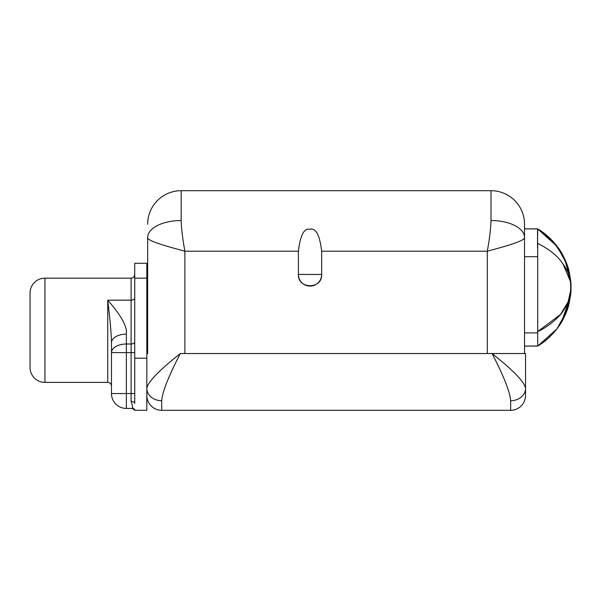 <?xml version="1.0" encoding="UTF-8"?>
<svg xmlns="http://www.w3.org/2000/svg" width="601" height="601" viewBox="0 0 601 601"><rect width="100%" height="100%" fill="white"/><g stroke="black" fill="none" stroke-linecap="round" stroke-linejoin="round"><path stroke-width="0.9" d="M524.515 224.196A33.498 33.498 180 0 0 491.017 190.697L181.164 190.697A33.498 33.498 0 0 0 147.666 224.196A33.498 33.498 0 0 1 181.164 190.697L181.164 220.529A33.498 16.978 180 0 0 147.666 237.508L147.666 353.538L147.666 237.508C147.117 240.753 164.839 245.869 184.883 251.18L184.883 353.538L184.883 251.18C182.704 239.333 181.457 229.116 181.164 220.529A33.498 16.978 180 0 0 147.666 237.508C147.117 240.753 164.839 245.869 184.883 251.18C182.704 239.333 181.457 229.116 181.164 220.529L181.164 190.697L491.017 190.697L491.017 220.529C490.724 229.116 489.484 239.333 487.298 251.18L321.67 251.18C319.687 234.908 315.795 227.621 309.988 229.342C304.166 227.802 300.305 235.081 298.404 251.18L184.883 251.18L298.404 251.18L298.404 274.447L321.67 274.447L321.67 251.18C319.687 234.908 315.795 227.621 309.988 229.342C304.166 227.802 300.305 235.081 298.404 251.18L298.404 274.447C297.683 289.449 322.391 289.449 321.67 274.447L298.404 274.447A11.629 11.629 0 0 0 310.041 286.076A11.629 11.629 0 0 0 321.67 274.447L321.67 251.18L487.298 251.18C507.342 245.869 525.064 240.753 524.515 237.508A33.498 16.978 180 0 0 491.017 220.529C490.724 229.116 489.484 239.333 487.298 251.18C507.342 245.869 525.064 240.753 524.515 237.508A33.498 16.978 180 0 0 491.017 220.529L491.017 190.697A33.498 33.498 0 0 1 524.515 224.196L524.515 353.538L524.515 346.086L537.707 345.996C545.678 341.353 552.702 334.802 558.78 326.343C563.618 318.778 566.608 312.693 567.757 308.088C570.296 298.374 571.356 291.688 570.95 288.037C571.341 284.626 570.537 278.458 568.546 269.541C567.629 265.319 565.286 259.775 561.522 252.886C555.452 242.819 547.466 234.803 537.542 228.853L524.515 228.861L537.707 228.951C547.616 235.066 555.429 242.834 561.139 252.255C565.316 259.805 567.817 265.687 568.644 269.887C570.537 278.579 571.303 284.446 570.95 287.503C571.198 290.418 570.597 295.579 569.155 303.002C568.478 306.848 566.503 312.182 563.212 319.003C559.756 326.846 548.007 340.587 537.707 345.996C547.624 339.873 555.437 332.105 561.146 322.692C565.308 315.157 567.81 309.29 568.629 305.09C570.529 296.413 571.303 290.546 570.95 287.503C571.198 284.581 570.604 279.405 569.17 271.983C568.493 268.136 566.51 262.787 563.22 255.943C559.726 248.055 548.022 234.375 537.707 228.951C547.443 234.931 555.181 242.579 560.921 251.887C565.128 259.384 567.66 265.229 568.516 269.436C570.477 278.128 571.288 284.01 570.95 287.09C571.258 290.043 570.627 295.497 569.049 303.452C568.396 307.87 565.684 314.406 560.913 323.068C555.181 332.361 547.443 340.008 537.707 345.996C547.443 340.008 555.181 332.361 560.913 323.068C565.12 315.585 567.652 309.74 568.508 305.541C570.469 296.856 571.281 290.982 570.95 287.924C571.258 284.957 570.627 279.495 569.057 271.524C568.403 267.107 565.691 260.564 560.921 251.887C555.181 242.579 547.443 234.931 537.707 228.951L557.292 246.553L566.953 264.478L570.852 283.785L570.387 296.21L561.665 321.805M107.744 382.386L107.744 300.169L131.101 300.169A3.629 2.096 180 0 0 134.729 298.073A3.629 2.096 0 0 1 131.101 300.169L131.101 344.005L131.101 278.165L44.94 278.165L131.101 278.165L131.101 300.169L107.744 300.169C121.222 315.51 127.427 326.831 126.36 334.133C127.427 326.831 121.222 315.51 107.744 300.169C108.969 310.672 111.238 329.153 111.47 342.735A14.89 8.602 0 0 1 126.36 334.133L126.36 344.005L131.101 344.005L131.101 352.607L126.36 352.607L126.36 408.44L132.34 408.44A3.629 3.546 -90 0 1 134.729 409.386L134.729 410.303L146.824 410.303L146.824 388.351A14.89 12.381 0 0 0 161.714 400.732C162.285 392.145 168.49 376.414 180.323 353.538L525.544 353.538L180.323 353.538C158.927 370.501 147.763 382.108 146.824 388.351L146.824 410.303L134.729 410.303L134.729 409.386A3.629 3.546 90 0 0 132.34 408.44C133.121 408.507 132.708 406.186 131.101 401.468A3.629 1.931 180 0 1 134.729 403.399L134.729 263.283L146.824 263.283L146.824 385.031L146.824 278.165L134.729 278.165L134.729 263.283L146.824 263.283L146.824 278.165L134.729 278.165L134.729 358.188L146.824 358.188L134.729 358.188L134.729 403.399A3.629 1.931 180 0 0 131.101 401.468C132.708 406.186 133.121 408.507 132.34 408.44L126.36 408.44L126.36 393.55L131.101 393.55L131.101 401.468L131.101 393.55L134.729 393.55L131.101 393.55L131.101 352.607L134.729 352.607L131.101 352.607L131.101 393.55L111.47 393.55L111.47 342.735C111.238 329.153 108.969 310.672 107.744 300.169L107.744 382.386L44.94 382.386L107.744 382.386C109.983 382.582 111.23 383.821 111.47 386.105M146.824 395.413L146.869 396.487L146.824 395.413A14.89 14.89 0 0 0 161.714 410.303L161.714 400.732C162.285 392.145 168.49 376.414 180.323 353.538C158.927 370.501 147.763 382.108 146.824 388.351L146.824 385.031L146.824 388.351A14.89 12.381 0 0 0 161.714 400.732L161.714 410.303A14.89 14.89 0 0 1 146.824 395.413L146.869 396.487L146.824 395.413M146.96 397.411L147.08 398.14L146.96 397.411M147.087 398.162L147.298 399.132L147.087 398.162M146.824 280.885L146.824 281.861L146.824 280.885M44.94 278.165A14.89 14.89 0 0 0 30.05 293.055A14.89 14.89 0 0 1 44.94 278.165L44.94 382.386L44.94 278.165M30.05 367.496A14.89 14.89 0 0 0 44.94 382.386A14.89 14.89 0 0 1 30.05 367.496L30.05 293.055L30.05 367.496M492.046 353.538C503.878 376.414 510.084 392.145 510.655 400.732L510.655 410.303L161.714 410.303L510.655 410.303L510.655 400.732A14.89 12.381 0 0 0 525.544 388.351C524.605 382.108 513.442 370.501 492.046 353.538C503.878 376.414 510.084 392.145 510.655 400.732A14.89 12.381 0 0 0 525.544 388.351C524.605 382.108 513.442 370.501 492.046 353.538M525.544 353.538L525.544 395.413A14.89 14.89 0 0 1 510.655 410.303A14.89 14.89 0 0 0 525.544 395.413L525.544 353.538M131.101 344.005A3.629 2.096 180 0 0 134.729 341.909A3.629 2.096 0 0 1 131.101 344.005L131.101 352.607L111.47 352.607L111.47 342.735A14.89 8.602 0 0 1 126.36 334.133L126.36 344.005A14.89 8.602 180 0 0 111.47 352.607A14.89 8.602 0 0 1 126.36 344.005L126.36 352.607L126.36 344.005L131.101 344.005M131.559 408.44L131.574 408.44C132.152 408.117 133.204 408.733 134.729 410.303A3.629 3.629 -90 0 0 131.559 408.44M134.481 409.912A3.629 3.629 -90 0 0 134.158 409.529M111.47 393.55L111.47 352.607L126.36 352.607L126.36 393.55L111.47 393.55A14.89 14.89 0 0 0 126.36 408.44A14.89 14.89 0 0 1 111.47 393.55M146.824 390.68L146.824 388.351M147.666 353.538L147.666 237.508L147.666 353.538M487.298 353.538L487.298 251.18L487.298 353.538M537.707 243.382L537.707 256.702L524.515 256.702L524.515 332.901L537.707 332.901L537.707 346.086L524.515 346.086L524.515 332.901L537.707 332.901L537.707 256.702L524.515 256.702L524.515 228.861L537.542 228.861L554.047 242.549L564.632 258.821L570.311 278.143L570.942 288.457L569.748 300.222L561.079 322.805M537.707 247.747L537.707 346.086L524.515 346.086L537.707 346.086L556.849 328.98L566.6 311.423L570.785 292.184L570.597 280.584L564.534 258.603L553.949 242.436L537.542 228.853L537.542 247.92L537.707 228.951M562.806 263.478L570.432 281.501L570.845 289.75L568.028 302.04L560.44 314.511L537.707 331.564C548.623 326.779 559.508 316.817 562.806 311.461C566.473 305.856 568.606 301.597 569.222 298.667C570.567 293.431 571.13 289.697 570.912 287.473C571.22 285.175 570.507 280.967 568.764 274.867C568.028 271.675 565.353 266.987 560.741 260.796C555.504 254.253 547.774 248.423 537.542 243.307C547.774 248.423 555.504 254.253 560.741 260.796C565.353 266.987 568.028 271.675 568.764 274.867C570.507 280.967 571.22 285.175 570.912 287.473C571.13 289.697 570.567 293.431 569.222 298.667C568.606 301.597 566.473 305.856 562.806 311.461C559.508 316.817 548.623 326.779 537.707 331.564L560.44 314.511L568.028 302.04L570.845 289.75L570.432 281.501L562.806 263.486M537.542 228.861L524.515 228.861M537.549 346.093L524.515 346.086L537.549 346.086M131.101 278.165C133.287 277.97 134.496 276.76 134.729 274.537M134.729 410.303C132.716 408.492 131.664 407.869 131.566 408.44M131.904 408.44L132.303 408.44M546.519 235.201L549.915 238.236M554.971 243.623L556.804 245.907M549.089 237.463L556.631 245.681"/></g></svg>

